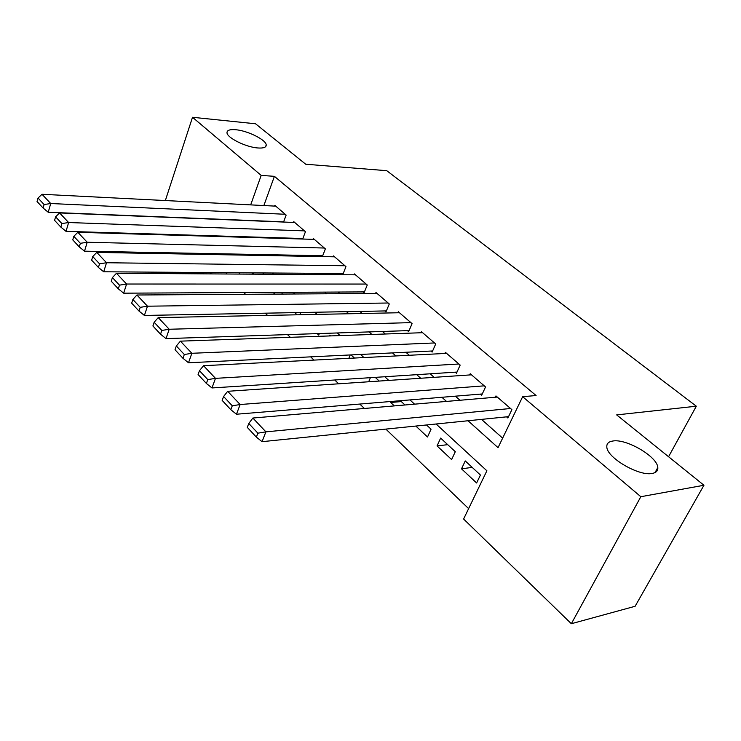 <?xml version="1.0" encoding="UTF-8"?>
<svg xmlns="http://www.w3.org/2000/svg" width="741" height="741" viewBox="0 0 741 741"><rect width="100%" height="100%" fill="white"/><g stroke="black" fill="none" stroke-linecap="round" stroke-linejoin="round"><path stroke-width="1.11" d="M257.831 147.968C245.938 147.19 226.894 137.733 226.996 132.713C226.978 130.24 229.895 129.249 235.721 129.731C247.651 130.666 266.186 139.892 266.214 144.958C266.288 147.366 263.49 148.367 257.831 147.968M652.191 473.443C638.872 476.435 606.851 457.623 606.823 446.99C606.564 443.627 608.583 441.627 612.89 441.006C626.404 438.515 657.406 456.651 657.804 467.515C658.101 470.73 656.23 472.702 652.191 473.443M165.345 200.552L192.512 117.282L255.543 123.775L305.727 164.233L386.728 170.68L696.318 406.207L616.679 414.904L703.95 485.262L635.111 606.277L571.348 623.718L463.607 519.015L486.883 470.785L436.088 424M243.715 292.547L245.549 294.307M265.204 313.184L267.51 315.397M287.499 334.608L290.324 337.312M310.664 356.856L314.036 360.098M334.737 379.994L338.702 383.792M359.783 404.049L364.387 408.467M385.857 429.104L468.618 508.613M211.38 273.892L209.99 272.549M191.058 254.144L190.085 253.2M171.458 235.101L170.865 234.526M283.562 222.05L286.137 215.085L274.855 205.359L274.587 206.1M302.671 239.028L305.44 231.72L293.788 221.67L293.492 222.448M321.372 255.71L322.372 256.581L325.364 248.893L313.332 238.519L313.017 239.334M341.833 273.512L342.87 274.42L345.964 266.64L333.524 255.923L333.181 256.784M362.97 291.908L364.053 292.843L367.258 284.998L354.393 273.911L354.031 274.818M384.848 310.942L385.959 311.915L389.284 303.977L375.974 292.51L375.585 293.464M407.485 330.643L408.634 331.644L412.079 323.632L398.306 311.757L397.88 312.767M430.929 351.039L432.123 352.086L435.699 343.981L421.425 331.69L420.962 332.755M455.215 372.186L456.456 373.26L460.17 365.081L445.378 352.327L444.869 353.466M480.409 394.101L481.687 395.222L485.55 386.95L470.211 373.733L469.655 374.946M472.193 467.376L461.513 468.831L476.611 482.984L480.437 475.037L465.246 460.93L461.513 468.831M447.731 444.665L437.051 445.925L451.621 459.568L455.298 451.695L440.645 438.098L437.051 445.925M415.84 426.056L427.511 436.986L431.058 429.187L426.52 424.973M401.326 401.585L390.664 402.474L394.323 405.901M317.167 333.626L318.723 335.089L319.334 333.552M294.751 312.628L297.067 314.805M273.142 292.389L274.985 294.112M246.281 254.274L245.956 255.163M239.602 272.762L239.13 274.077M404.984 404.984L400.381 400.705M391.1 401.474L390.664 402.474M379.216 381.059L375.242 377.364M370.407 377.678L368.675 381.772M354.43 358.051L351.049 354.911M350.234 354.948L348.835 358.329M330.588 335.914L329.773 335.154L329.458 335.951M300.67 312.517L299.809 314.749M282.469 292.334L281.812 294.075M264.157 274.235L262.749 272.938M252.292 272.855L253.691 274.17M468.062 420.758L498.045 447.657L522.655 396.694L536.086 395.527L274.411 176.33L263.861 205.553M276.875 237.731L277.486 238.278M296.595 255.237L297.586 256.127M316.972 273.327L318.389 274.587M338.053 292.047L339.915 293.695M359.876 311.415L362.21 313.489M382.467 331.468L385.32 334.006M405.883 352.253L409.282 355.272M430.16 373.807L434.152 377.345M455.354 396.166L459.966 400.27M481.511 419.387L502.639 438.144M506.548 416.85L507.872 418.007L511.892 409.653L495.97 395.935L495.358 397.232M301.578 238.482L302.189 239.01M668.567 456.734L696.318 406.207M703.95 485.262L640.826 496.711L571.348 623.718M192.512 117.282L261.184 175.404L250.68 204.886M274.411 176.33L261.184 175.404M522.655 396.694L640.826 496.711M263.666 237.333L264.268 237.88M283.331 254.987L284.331 255.877M303.671 273.234L305.079 274.503M324.706 292.111L326.568 293.779M346.492 311.665L348.835 313.758M369.064 331.912L371.908 334.469M392.452 352.901L395.851 355.949M416.72 374.677L420.703 378.253M441.905 397.278L446.517 401.418M233.174 254.024L232.85 254.923M226.524 272.669L226.061 273.994M414.552 404.16L409.94 399.918M388.766 380.411L384.783 376.752M363.961 357.57L360.571 354.448M340.091 335.58L337.248 332.968M317.092 314.397L314.768 312.257M294.937 293.982L293.084 292.278M273.559 274.3L272.151 273.003M252.922 255.293L251.94 254.385M510.549 408.504L265.899 431.855L262.045 441.673L508.53 416.646M497.285 397.065L252.876 418.035L265.899 431.855L257.877 433.179L248.791 423.463L247.281 427.381L256.349 437.116L257.877 433.179M262.045 441.673L256.349 437.116M248.791 423.463L252.876 418.035M484.262 385.839L240.14 404.521L236.462 414.228L482.289 393.953M471.48 374.826L227.682 391.294L240.14 404.521L232.285 405.809L223.587 396.509L222.152 400.381L230.821 409.699L232.285 405.809M236.462 414.228L230.821 409.699M223.587 396.509L227.682 391.294M458.929 364.007L215.483 378.355L211.972 387.951L456.993 372.065M446.601 353.383L203.543 365.693L215.483 378.355L207.786 379.605L199.459 370.704L198.088 374.529L206.387 383.449L207.786 379.605M211.972 387.951L206.387 383.449M199.459 370.704L203.543 365.693M434.495 342.953L191.863 353.29L188.501 362.766L432.614 350.965M422.602 332.7L180.415 341.147L191.863 353.29L184.324 354.513L176.339 345.973L175.024 349.752L182.981 358.311L184.324 354.513M188.501 362.766L182.981 358.311M176.339 345.973L180.415 341.147M410.922 322.631L169.207 329.254L166.003 338.618L409.088 330.588M399.445 312.739L158.231 317.602L169.207 329.254L161.816 330.44L154.156 322.252L152.905 325.984L160.538 334.191L161.816 330.44M166.003 338.618L160.538 334.191M154.156 322.252L158.231 317.602M388.164 303.013L147.478 306.19L144.402 315.444L386.376 310.914M377.076 293.455L136.928 295.001L147.478 306.19L140.225 307.348L132.871 299.475L131.666 303.171L139.002 311.053L140.225 307.348M144.402 315.444L139.002 311.053M132.871 299.475L136.928 295.001M366.174 284.062L126.591 284.035L123.645 293.177L364.433 291.908M355.458 274.828L116.457 273.281L126.591 284.035L119.477 285.155L112.41 277.597L111.261 281.247L118.31 288.823L119.477 285.155M123.645 293.177L118.31 288.823M112.41 277.597L116.457 273.281M344.917 265.741L106.528 262.74L103.703 271.78L343.222 273.522M334.552 256.812L96.775 252.394L106.528 262.74L99.544 263.833L92.745 256.562L91.634 260.174L98.414 267.455L99.544 263.833M103.703 271.78L98.414 267.455M92.745 256.562L96.775 252.394M324.354 248.022L87.216 242.251L84.502 251.18L322.715 255.738M314.323 239.38L77.833 232.294L87.216 242.251L80.361 243.317L73.813 236.323L72.757 239.889L79.278 246.901L80.361 243.317M84.502 251.18L79.278 246.901M73.813 236.323L77.833 232.294M304.458 230.868L68.626 222.532L66.023 231.349L302.856 238.519M294.751 222.504L59.595 212.936L68.626 222.532L61.892 223.569L55.594 216.835L54.575 220.355L60.855 227.107L61.892 223.569M66.023 231.349L60.855 227.107M55.594 216.835L59.595 212.936M285.192 214.269L50.721 203.525L48.221 212.25L283.636 221.855M275.782 206.155L42.015 194.281L50.721 203.525L44.108 204.544L38.032 198.051L37.05 201.524L43.108 208.036L44.108 204.544M48.221 212.25L43.108 208.036M38.032 198.051L42.015 194.281M657.804 467.515L655.044 472.573M266.214 144.958L265.602 146.69"/></g></svg>
